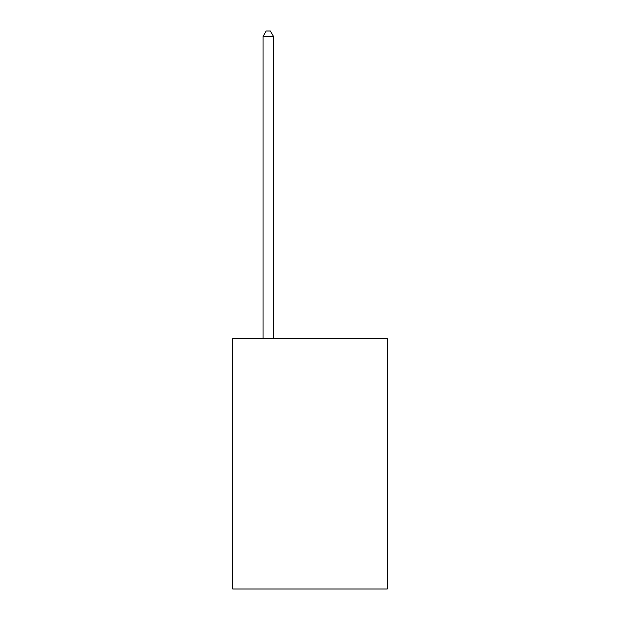 <?xml version="1.0" encoding="UTF-8"?>
<svg xmlns="http://www.w3.org/2000/svg" width="620" height="620" viewBox="0 0 620 620"><rect width="100%" height="100%" fill="white"/><g stroke="black" fill="none" stroke-linecap="round" stroke-linejoin="round"><path stroke-width="0.93" d="M387.213 338.59L387.213 589L232.787 589L232.787 338.59L387.213 338.59M273.482 338.59L273.482 36.425L263.05 36.425L263.05 338.59M263.05 36.425L266.181 31L270.351 31L273.482 36.425"/></g></svg>
